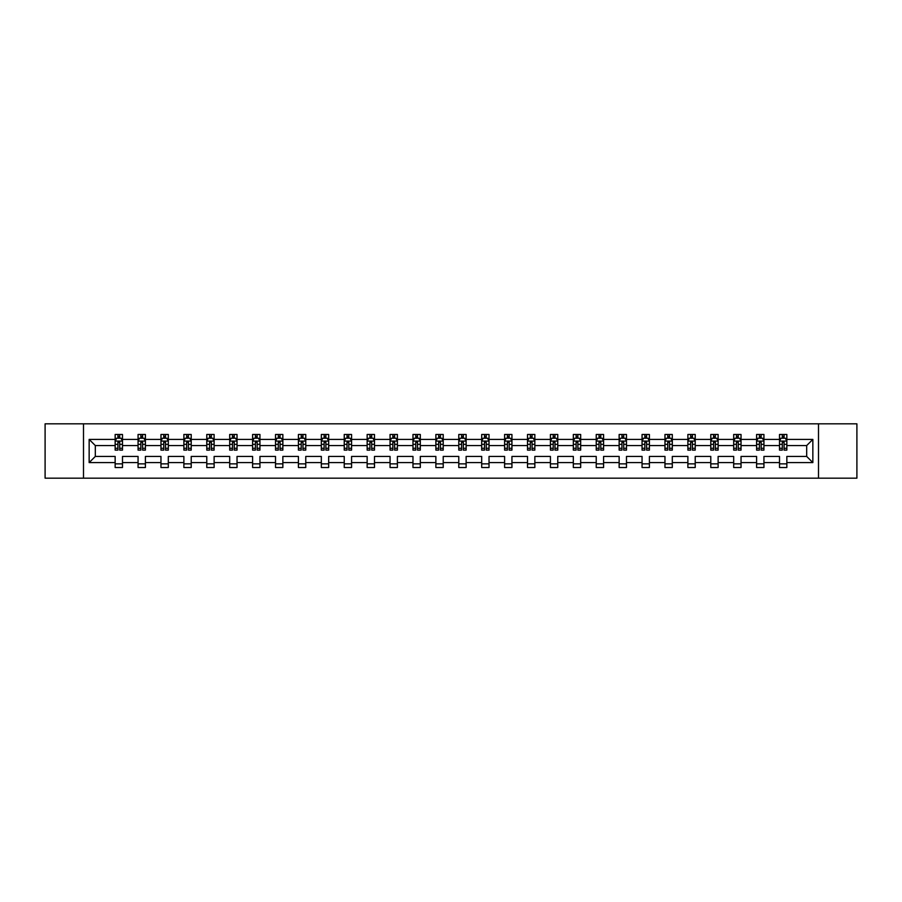 <?xml version="1.0" encoding="UTF-8"?>
<svg xmlns="http://www.w3.org/2000/svg" width="902" height="902" viewBox="0 0 902 902"><rect width="100%" height="100%" fill="white"/><g stroke="black" fill="none" stroke-linecap="round" stroke-linejoin="round"><path stroke-width="1.35" d="M818.497 478.173L856.9 478.173L856.9 423.827L818.497 423.827L818.497 478.173L83.503 478.173L83.503 423.827L45.1 423.827L45.1 478.173L83.503 478.173M786.848 462.602L786.848 456.435L806.681 456.435L812.849 462.602L786.848 462.602L786.848 467.518L779.508 467.518L779.508 462.602L763.938 462.602L763.938 467.518L756.598 467.518L756.598 462.602L741.038 462.602L741.038 467.518L733.687 467.518L733.687 462.602L718.127 462.602L718.127 467.518L710.787 467.518L710.787 462.602L695.216 462.602L695.216 467.518L687.876 467.518L687.876 462.602L672.306 462.602L672.306 467.518L664.966 467.518L664.966 462.602L649.395 462.602L649.395 467.518L642.055 467.518L642.055 462.602L626.484 462.602L626.484 467.518L619.144 467.518L619.144 462.602L603.585 462.602L603.585 467.518L596.233 467.518L596.233 462.602L580.674 462.602L580.674 467.518L573.322 467.518L573.322 462.602L557.763 462.602L557.763 467.518L550.423 467.518L550.423 462.602L534.852 462.602L534.852 467.518L527.512 467.518L527.512 462.602L511.941 462.602L511.941 467.518L504.601 467.518L504.601 462.602L489.031 462.602L489.031 467.518L481.691 467.518L481.691 462.602L466.131 462.602L466.131 467.518L458.78 467.518L458.78 462.602L443.22 462.602L443.22 467.518L435.869 467.518L435.869 462.602L420.309 462.602L420.309 467.518L412.969 467.518L412.969 462.602L397.399 462.602L397.399 467.518L390.059 467.518L390.059 462.602L374.488 462.602L374.488 467.518L367.148 467.518L367.148 462.602L351.577 462.602L351.577 467.518L344.237 467.518L344.237 462.602L328.678 462.602L328.678 467.518L321.326 467.518L321.326 462.602L305.767 462.602L305.767 467.518L298.415 467.518L298.415 462.602L282.856 462.602L282.856 467.518L275.516 467.518L275.516 462.602L259.945 462.602L259.945 467.518L252.605 467.518L252.605 462.602L237.034 462.602L237.034 467.518L229.694 467.518L229.694 462.602L214.124 462.602L214.124 467.518L206.784 467.518L206.784 462.602L191.213 462.602L191.213 467.518L183.873 467.518L183.873 462.602L168.313 462.602L168.313 467.518L160.962 467.518L160.962 462.602L145.402 462.602L145.402 467.518L138.062 467.518L138.062 462.602L122.492 462.602L122.492 467.518L115.152 467.518L115.152 462.602L89.151 462.602L89.151 439.398L115.152 439.398L115.152 434.482L122.492 434.482L122.492 439.398L138.062 439.398L138.062 434.482L145.402 434.482L145.402 439.398L160.962 439.398L160.962 434.482L168.313 434.482L168.313 439.398L183.873 439.398L183.873 434.482L191.213 434.482L191.213 439.398L206.784 439.398L206.784 434.482L214.124 434.482L214.124 439.398L229.694 439.398L229.694 434.482L237.034 434.482L237.034 439.398L252.605 439.398L252.605 434.482L259.945 434.482L259.945 439.398L275.516 439.398L275.516 434.482L282.856 434.482L282.856 439.398L298.415 439.398L298.415 434.482L305.767 434.482L305.767 439.398L321.326 439.398L321.326 434.482L328.678 434.482L328.678 439.398L344.237 439.398L344.237 434.482L351.577 434.482L351.577 439.398L367.148 439.398L367.148 434.482L374.488 434.482L374.488 439.398L390.059 439.398L390.059 434.482L397.399 434.482L397.399 439.398L412.969 439.398L412.969 434.482L420.309 434.482L420.309 439.398L435.869 439.398L435.869 434.482L443.22 434.482L443.22 439.398L458.78 439.398L458.78 434.482L466.131 434.482L466.131 439.398L481.691 439.398L481.691 434.482L489.031 434.482L489.031 439.398L504.601 439.398L504.601 434.482L511.941 434.482L511.941 439.398L527.512 439.398L527.512 434.482L534.852 434.482L534.852 439.398L550.423 439.398L550.423 434.482L557.763 434.482L557.763 439.398L573.322 439.398L573.322 434.482L580.674 434.482L580.674 439.398L596.233 439.398L596.233 434.482L603.585 434.482L603.585 439.398L619.144 439.398L619.144 434.482L626.484 434.482L626.484 439.398L642.055 439.398L642.055 434.482L649.395 434.482L649.395 439.398L664.966 439.398L664.966 434.482L672.306 434.482L672.306 439.398L687.876 439.398L687.876 434.482L695.216 434.482L695.216 439.398L710.787 439.398L710.787 434.482L718.127 434.482L718.127 439.398L733.687 439.398L733.687 434.482L741.038 434.482L741.038 439.398L756.598 439.398L756.598 434.482L763.938 434.482L763.938 439.398L779.508 439.398L779.508 434.482L786.848 434.482L786.848 439.398L812.849 439.398L812.849 462.602M818.497 423.827L83.503 423.827M779.508 439.398L779.508 445.565L763.938 445.565L763.938 439.398M763.938 462.602L763.938 456.435L779.508 456.435L779.508 462.602M756.598 439.398L756.598 445.565L741.038 445.565L741.038 439.398M741.038 462.602L741.038 456.435L756.598 456.435L756.598 462.602M733.687 439.398L733.687 445.565L718.127 445.565L718.127 439.398M718.127 462.602L718.127 456.435L733.687 456.435L733.687 462.602M710.787 439.398L710.787 445.565L695.216 445.565L695.216 439.398M695.216 462.602L695.216 456.435L710.787 456.435L710.787 462.602M687.876 439.398L687.876 445.565L672.306 445.565L672.306 439.398M672.306 462.602L672.306 456.435L687.876 456.435L687.876 462.602M664.966 439.398L664.966 445.565L649.395 445.565L649.395 439.398M649.395 462.602L649.395 456.435L664.966 456.435L664.966 462.602M642.055 439.398L642.055 445.565L626.484 445.565L626.484 439.398M626.484 462.602L626.484 456.435L642.055 456.435L642.055 462.602M619.144 439.398L619.144 445.565L603.585 445.565L603.585 439.398M603.585 462.602L603.585 456.435L619.144 456.435L619.144 462.602M596.233 439.398L596.233 445.565L580.674 445.565L580.674 439.398M580.674 462.602L580.674 456.435L596.233 456.435L596.233 462.602M573.322 439.398L573.322 445.565L557.763 445.565L557.763 439.398M557.763 462.602L557.763 456.435L573.322 456.435L573.322 462.602M550.423 439.398L550.423 445.565L534.852 445.565L534.852 439.398M534.852 462.602L534.852 456.435L550.423 456.435L550.423 462.602M527.512 439.398L527.512 445.565L511.941 445.565L511.941 439.398M511.941 462.602L511.941 456.435L527.512 456.435L527.512 462.602M504.601 439.398L504.601 445.565L489.031 445.565L489.031 439.398M489.031 462.602L489.031 456.435L504.601 456.435L504.601 462.602M481.691 439.398L481.691 445.565L466.131 445.565L466.131 439.398M466.131 462.602L466.131 456.435L481.691 456.435L481.691 462.602M458.78 439.398L458.78 445.565L443.22 445.565L443.22 439.398M443.22 462.602L443.22 456.435L458.78 456.435L458.78 462.602M435.869 439.398L435.869 445.565L420.309 445.565L420.309 439.398M420.309 462.602L420.309 456.435L435.869 456.435L435.869 462.602M412.969 439.398L412.969 445.565L397.399 445.565L397.399 439.398M397.399 462.602L397.399 456.435L412.969 456.435L412.969 462.602M390.059 439.398L390.059 445.565L374.488 445.565L374.488 439.398M374.488 462.602L374.488 456.435L390.059 456.435L390.059 462.602M367.148 439.398L367.148 445.565L351.577 445.565L351.577 439.398M351.577 462.602L351.577 456.435L367.148 456.435L367.148 462.602M344.237 439.398L344.237 445.565L328.678 445.565L328.678 439.398M328.678 462.602L328.678 456.435L344.237 456.435L344.237 462.602M321.326 439.398L321.326 445.565L305.767 445.565L305.767 439.398M305.767 462.602L305.767 456.435L321.326 456.435L321.326 462.602M298.415 439.398L298.415 445.565L282.856 445.565L282.856 439.398M282.856 462.602L282.856 456.435L298.415 456.435L298.415 462.602M275.516 439.398L275.516 445.565L259.945 445.565L259.945 439.398M259.945 462.602L259.945 456.435L275.516 456.435L275.516 462.602M252.605 439.398L252.605 445.565L237.034 445.565L237.034 439.398M237.034 462.602L237.034 456.435L252.605 456.435L252.605 462.602M229.694 439.398L229.694 445.565L214.124 445.565L214.124 439.398M214.124 462.602L214.124 456.435L229.694 456.435L229.694 462.602M206.784 439.398L206.784 445.565L191.213 445.565L191.213 439.398M191.213 462.602L191.213 456.435L206.784 456.435L206.784 462.602M183.873 439.398L183.873 445.565L168.313 445.565L168.313 439.398M168.313 462.602L168.313 456.435L183.873 456.435L183.873 462.602M160.962 439.398L160.962 445.565L145.402 445.565L145.402 439.398M145.402 462.602L145.402 456.435L160.962 456.435L160.962 462.602M138.062 439.398L138.062 445.565L122.492 445.565L122.492 439.398M122.492 462.602L122.492 456.435L138.062 456.435L138.062 462.602M115.152 439.398L115.152 445.565L95.319 445.565L95.319 456.435L115.152 456.435L115.152 462.602M89.151 439.398L95.319 445.565M806.681 456.435L806.681 445.565L786.848 445.565L786.848 439.398M782.305 438.147L784.063 438.147M759.394 438.147L761.153 438.147M736.483 438.147L738.242 438.147M713.572 438.147L715.331 438.147M690.661 438.147L692.42 438.147M667.751 438.147L669.521 438.147M644.84 438.147L646.61 438.147M621.94 438.147L623.699 438.147M599.029 438.147L600.788 438.147M576.119 438.147L577.878 438.147M553.208 438.147L554.967 438.147M530.297 438.147L532.067 438.147M507.386 438.147L509.156 438.147M484.487 438.147L486.246 438.147M461.576 438.147L463.335 438.147M438.665 438.147L440.424 438.147M415.754 438.147L417.513 438.147M392.844 438.147L394.614 438.147M369.933 438.147L371.703 438.147M347.033 438.147L348.792 438.147M324.122 438.147L325.881 438.147M301.212 438.147L302.971 438.147M278.301 438.147L280.06 438.147M255.39 438.147L257.16 438.147M232.479 438.147L234.249 438.147M209.58 438.147L211.339 438.147M186.669 438.147L188.428 438.147M163.758 438.147L165.517 438.147M140.847 438.147L142.606 438.147M117.936 438.147L119.695 438.147M115.152 463.853L122.492 463.853M138.062 463.853L145.402 463.853M160.962 463.853L168.313 463.853M183.873 463.853L191.213 463.853M206.784 463.853L214.124 463.853M229.694 463.853L237.034 463.853M252.605 463.853L259.945 463.853M275.516 463.853L282.856 463.853M298.415 463.853L305.767 463.853M321.326 463.853L328.678 463.853M344.237 463.853L351.577 463.853M367.148 463.853L374.488 463.853M390.059 463.853L397.399 463.853M412.969 463.853L420.309 463.853M435.869 463.853L443.22 463.853M458.78 463.853L466.131 463.853M481.691 463.853L489.031 463.853M504.601 463.853L511.941 463.853M527.512 463.853L534.852 463.853M550.423 463.853L557.763 463.853M573.322 463.853L580.674 463.853M596.233 463.853L603.585 463.853M619.144 463.853L626.484 463.853M642.055 463.853L649.395 463.853M664.966 463.853L672.306 463.853M687.876 463.853L695.216 463.853M710.787 463.853L718.127 463.853M733.687 463.853L741.038 463.853M756.598 463.853L763.938 463.853M779.508 463.853L786.848 463.853M95.319 456.435L89.151 462.602M812.849 439.398L806.681 445.565M119.695 436.388L117.936 436.388M116.527 438.395L115.152 438.395L115.152 434.482L117.936 434.482L117.936 438.225M115.152 448.283L115.152 450.121L117.936 450.121L117.936 448.283L115.152 448.283L115.152 445.565M122.492 445.565L122.492 450.121L119.695 450.121L119.695 442.262L117.936 442.262L117.936 448.283M121.116 438.395L122.492 438.395L122.492 434.482L119.695 434.482L119.695 438.225M122.492 441.157L121.026 438.225L116.617 438.225L115.152 441.157M142.606 436.388L140.847 436.388M139.438 438.395L138.062 438.395L138.062 434.482L140.847 434.482L140.847 438.225M138.062 448.283L138.062 450.121L140.847 450.121L140.847 448.283L138.062 448.283L138.062 445.565M145.402 445.565L145.402 450.121L142.606 450.121L142.606 442.262L140.847 442.262L140.847 448.283M144.016 438.395L145.402 438.395L145.402 434.482L142.606 434.482L142.606 438.225M145.402 441.157L143.937 438.225L139.528 438.225L138.062 441.157M165.517 436.388L163.758 436.388M162.349 438.395L160.962 438.395L160.962 434.482L163.758 434.482L163.758 438.225M160.962 448.283L160.962 450.121L163.758 450.121L163.758 448.283L160.962 448.283L160.962 445.565M168.313 445.565L168.313 450.121L165.517 450.121L165.517 442.262L163.758 442.262L163.758 448.283M166.926 438.395L168.313 438.395L168.313 434.482L165.517 434.482L165.517 438.225M168.313 441.157L166.836 438.225L162.439 438.225L160.962 441.157M188.428 436.388L186.669 436.388M185.26 438.395L183.873 438.395L183.873 434.482L186.669 434.482L186.669 438.225M183.873 448.283L183.873 450.121L186.669 450.121L186.669 448.283L183.873 448.283L183.873 445.565M191.213 445.565L191.213 450.121L188.428 450.121L188.428 442.262L186.669 442.262L186.669 448.283M189.837 438.395L191.213 438.395L191.213 434.482L188.428 434.482L188.428 438.225M191.213 441.157L189.747 438.225L185.338 438.225L183.873 441.157M211.339 436.388L209.58 436.388M208.17 438.395L206.784 438.395L206.784 434.482L209.58 434.482L209.58 438.225M206.784 448.283L206.784 450.121L209.58 450.121L209.58 448.283L206.784 448.283L206.784 445.565M214.124 445.565L214.124 450.121L211.339 450.121L211.339 442.262L209.58 442.262L209.58 448.283M212.748 438.395L214.124 438.395L214.124 434.482L211.339 434.482L211.339 438.225M214.124 441.157L212.658 438.225L208.249 438.225L206.784 441.157M234.249 436.388L232.479 436.388M231.07 438.395L229.694 438.395L229.694 434.482L232.479 434.482L232.479 438.225M229.694 448.283L229.694 450.121L232.479 450.121L232.479 448.283L229.694 448.283L229.694 445.565M237.034 445.565L237.034 450.121L234.249 450.121L234.249 442.262L232.479 442.262L232.479 448.283M235.659 438.395L237.034 438.395L237.034 434.482L234.249 434.482L234.249 438.225M237.034 441.157L235.569 438.225L231.16 438.225L229.694 441.157M257.16 436.388L255.39 436.388M253.981 438.395L252.605 438.395L252.605 434.482L255.39 434.482L255.39 438.225M252.605 448.283L252.605 450.121L255.39 450.121L255.39 448.283L252.605 448.283L252.605 445.565M259.945 445.565L259.945 450.121L257.16 450.121L257.16 442.262L255.39 442.262L255.39 448.283M258.57 438.395L259.945 438.395L259.945 434.482L257.16 434.482L257.16 438.225M259.945 441.157L258.479 438.225L254.071 438.225L252.605 441.157M280.06 436.388L278.301 436.388M276.891 438.395L275.516 438.395L275.516 434.482L278.301 434.482L278.301 438.225M275.516 448.283L275.516 450.121L278.301 450.121L278.301 448.283L275.516 448.283L275.516 445.565M282.856 445.565L282.856 450.121L280.06 450.121L280.06 442.262L278.301 442.262L278.301 448.283M281.469 438.395L282.856 438.395L282.856 434.482L280.06 434.482L280.06 438.225M282.856 441.157L281.39 438.225L276.982 438.225L275.516 441.157M302.971 436.388L301.212 436.388M299.802 438.395L298.415 438.395L298.415 434.482L301.212 434.482L301.212 438.225M298.415 448.283L298.415 450.121L301.212 450.121L301.212 448.283L298.415 448.283L298.415 445.565M305.767 445.565L305.767 450.121L302.971 450.121L302.971 442.262L301.212 442.262L301.212 448.283M304.38 438.395L305.767 438.395L305.767 434.482L302.971 434.482L302.971 438.225M305.767 441.157L304.29 438.225L299.892 438.225L298.415 441.157M325.881 436.388L324.122 436.388M322.713 438.395L321.326 438.395L321.326 434.482L324.122 434.482L324.122 438.225M321.326 448.283L321.326 450.121L324.122 450.121L324.122 448.283L321.326 448.283L321.326 445.565M328.678 445.565L328.678 450.121L325.881 450.121L325.881 442.262L324.122 442.262L324.122 448.283M327.291 438.395L328.678 438.395L328.678 434.482L325.881 434.482L325.881 438.225M328.678 441.157L327.2 438.225L322.803 438.225L321.326 441.157M348.792 436.388L347.033 436.388M345.624 438.395L344.237 438.395L344.237 434.482L347.033 434.482L347.033 438.225M344.237 448.283L344.237 450.121L347.033 450.121L347.033 448.283L344.237 448.283L344.237 445.565M351.577 445.565L351.577 450.121L348.792 450.121L348.792 442.262L347.033 442.262L347.033 448.283M350.202 438.395L351.577 438.395L351.577 434.482L348.792 434.482L348.792 438.225M351.577 441.157L350.111 438.225L345.703 438.225L344.237 441.157M371.703 436.388L369.933 436.388M368.523 438.395L367.148 438.395L367.148 434.482L369.933 434.482L369.933 438.225M367.148 448.283L367.148 450.121L369.933 450.121L369.933 448.283L367.148 448.283L367.148 445.565M374.488 445.565L374.488 450.121L371.703 450.121L371.703 442.262L369.933 442.262L369.933 448.283M373.112 438.395L374.488 438.395L374.488 434.482L371.703 434.482L371.703 438.225M374.488 441.157L373.022 438.225L368.614 438.225L367.148 441.157M394.614 436.388L392.844 436.388M391.434 438.395L390.059 438.395L390.059 434.482L392.844 434.482L392.844 438.225M390.059 448.283L390.059 450.121L392.844 450.121L392.844 448.283L390.059 448.283L390.059 445.565M397.399 445.565L397.399 450.121L394.614 450.121L394.614 442.262L392.844 442.262L392.844 448.283M396.023 438.395L397.399 438.395L397.399 434.482L394.614 434.482L394.614 438.225M397.399 441.157L395.933 438.225L391.524 438.225L390.059 441.157M417.513 436.388L415.754 436.388M414.345 438.395L412.969 438.395L412.969 434.482L415.754 434.482L415.754 438.225M412.969 448.283L412.969 450.121L415.754 450.121L415.754 448.283L412.969 448.283L412.969 445.565M420.309 445.565L420.309 450.121L417.513 450.121L417.513 442.262L415.754 442.262L415.754 448.283M418.923 438.395L420.309 438.395L420.309 434.482L417.513 434.482L417.513 438.225M420.309 441.157L418.844 438.225L414.435 438.225L412.969 441.157M440.424 436.388L438.665 436.388M437.256 438.395L435.869 438.395L435.869 434.482L438.665 434.482L438.665 438.225M435.869 448.283L435.869 450.121L438.665 450.121L438.665 448.283L435.869 448.283L435.869 445.565M443.22 445.565L443.22 450.121L440.424 450.121L440.424 442.262L438.665 442.262L438.665 448.283M441.833 438.395L443.22 438.395L443.22 434.482L440.424 434.482L440.424 438.225M443.22 441.157L441.743 438.225L437.346 438.225L435.869 441.157M463.335 436.388L461.576 436.388M460.167 438.395L458.78 438.395L458.78 434.482L461.576 434.482L461.576 438.225M458.78 448.283L458.78 450.121L461.576 450.121L461.576 448.283L458.78 448.283L458.78 445.565M466.131 445.565L466.131 450.121L463.335 450.121L463.335 442.262L461.576 442.262L461.576 448.283M464.744 438.395L466.131 438.395L466.131 434.482L463.335 434.482L463.335 438.225M466.131 441.157L464.654 438.225L460.257 438.225L458.78 441.157M486.246 436.388L484.487 436.388M483.077 438.395L481.691 438.395L481.691 434.482L484.487 434.482L484.487 438.225M481.691 448.283L481.691 450.121L484.487 450.121L484.487 448.283L481.691 448.283L481.691 445.565M489.031 445.565L489.031 450.121L486.246 450.121L486.246 442.262L484.487 442.262L484.487 448.283M487.655 438.395L489.031 438.395L489.031 434.482L486.246 434.482L486.246 438.225M489.031 441.157L487.565 438.225L483.156 438.225L481.691 441.157M509.156 436.388L507.386 436.388M505.977 438.395L504.601 438.395L504.601 434.482L507.386 434.482L507.386 438.225M504.601 448.283L504.601 450.121L507.386 450.121L507.386 448.283L504.601 448.283L504.601 445.565M511.941 445.565L511.941 450.121L509.156 450.121L509.156 442.262L507.386 442.262L507.386 448.283M510.566 438.395L511.941 438.395L511.941 434.482L509.156 434.482L509.156 438.225M511.941 441.157L510.476 438.225L506.067 438.225L504.601 441.157M532.067 436.388L530.297 436.388M528.888 438.395L527.512 438.395L527.512 434.482L530.297 434.482L530.297 438.225M527.512 448.283L527.512 450.121L530.297 450.121L530.297 448.283L527.512 448.283L527.512 445.565M534.852 445.565L534.852 450.121L532.067 450.121L532.067 442.262L530.297 442.262L530.297 448.283M533.477 438.395L534.852 438.395L534.852 434.482L532.067 434.482L532.067 438.225M534.852 441.157L533.386 438.225L528.978 438.225L527.512 441.157M554.967 436.388L553.208 436.388M551.798 438.395L550.423 438.395L550.423 434.482L553.208 434.482L553.208 438.225M550.423 448.283L550.423 450.121L553.208 450.121L553.208 448.283L550.423 448.283L550.423 445.565M557.763 445.565L557.763 450.121L554.967 450.121L554.967 442.262L553.208 442.262L553.208 448.283M556.376 438.395L557.763 438.395L557.763 434.482L554.967 434.482L554.967 438.225M557.763 441.157L556.297 438.225L551.889 438.225L550.423 441.157M577.878 436.388L576.119 436.388M574.709 438.395L573.322 438.395L573.322 434.482L576.119 434.482L576.119 438.225M573.322 448.283L573.322 450.121L576.119 450.121L576.119 448.283L573.322 448.283L573.322 445.565M580.674 445.565L580.674 450.121L577.878 450.121L577.878 442.262L576.119 442.262L576.119 448.283M579.287 438.395L580.674 438.395L580.674 434.482L577.878 434.482L577.878 438.225M580.674 441.157L579.197 438.225L574.799 438.225L573.322 441.157M600.788 436.388L599.029 436.388M597.62 438.395L596.233 438.395L596.233 434.482L599.029 434.482L599.029 438.225M596.233 448.283L596.233 450.121L599.029 450.121L599.029 448.283L596.233 448.283L596.233 445.565M603.585 445.565L603.585 450.121L600.788 450.121L600.788 442.262L599.029 442.262L599.029 448.283M602.198 438.395L603.585 438.395L603.585 434.482L600.788 434.482L600.788 438.225M603.585 441.157L602.108 438.225L597.71 438.225L596.233 441.157M623.699 436.388L621.94 436.388M620.531 438.395L619.144 438.395L619.144 434.482L621.94 434.482L621.94 438.225M619.144 448.283L619.144 450.121L621.94 450.121L621.94 448.283L619.144 448.283L619.144 445.565M626.484 445.565L626.484 450.121L623.699 450.121L623.699 442.262L621.94 442.262L621.94 448.283M625.109 438.395L626.484 438.395L626.484 434.482L623.699 434.482L623.699 438.225M626.484 441.157L625.018 438.225L620.61 438.225L619.144 441.157M646.61 436.388L644.84 436.388M643.43 438.395L642.055 438.395L642.055 434.482L644.84 434.482L644.84 438.225M642.055 448.283L642.055 450.121L644.84 450.121L644.84 448.283L642.055 448.283L642.055 445.565M649.395 445.565L649.395 450.121L646.61 450.121L646.61 442.262L644.84 442.262L644.84 448.283M648.019 438.395L649.395 438.395L649.395 434.482L646.61 434.482L646.61 438.225M649.395 441.157L647.929 438.225L643.521 438.225L642.055 441.157M669.521 436.388L667.751 436.388M666.341 438.395L664.966 438.395L664.966 434.482L667.751 434.482L667.751 438.225M664.966 448.283L664.966 450.121L667.751 450.121L667.751 448.283L664.966 448.283L664.966 445.565M672.306 445.565L672.306 450.121L669.521 450.121L669.521 442.262L667.751 442.262L667.751 448.283M670.93 438.395L672.306 438.395L672.306 434.482L669.521 434.482L669.521 438.225M672.306 441.157L670.84 438.225L666.431 438.225L664.966 441.157M692.42 436.388L690.661 436.388M689.252 438.395L687.876 438.395L687.876 434.482L690.661 434.482L690.661 438.225M687.876 448.283L687.876 450.121L690.661 450.121L690.661 448.283L687.876 448.283L687.876 445.565M695.216 445.565L695.216 450.121L692.42 450.121L692.42 442.262L690.661 442.262L690.661 448.283M693.83 438.395L695.216 438.395L695.216 434.482L692.42 434.482L692.42 438.225M695.216 441.157L693.751 438.225L689.342 438.225L687.876 441.157M715.331 436.388L713.572 436.388M712.163 438.395L710.787 438.395L710.787 434.482L713.572 434.482L713.572 438.225M710.787 448.283L710.787 450.121L713.572 450.121L713.572 448.283L710.787 448.283L710.787 445.565M718.127 445.565L718.127 450.121L715.331 450.121L715.331 442.262L713.572 442.262L713.572 448.283M716.74 438.395L718.127 438.395L718.127 434.482L715.331 434.482L715.331 438.225M718.127 441.157L716.662 438.225L712.253 438.225L710.787 441.157M738.242 436.388L736.483 436.388M735.074 438.395L733.687 438.395L733.687 434.482L736.483 434.482L736.483 438.225M733.687 448.283L733.687 450.121L736.483 450.121L736.483 448.283L733.687 448.283L733.687 445.565M741.038 445.565L741.038 450.121L738.242 450.121L738.242 442.262L736.483 442.262L736.483 448.283M739.651 438.395L741.038 438.395L741.038 434.482L738.242 434.482L738.242 438.225M741.038 441.157L739.561 438.225L735.164 438.225L733.687 441.157M761.153 436.388L759.394 436.388M757.984 438.395L756.598 438.395L756.598 434.482L759.394 434.482L759.394 438.225M756.598 448.283L756.598 450.121L759.394 450.121L759.394 448.283L756.598 448.283L756.598 445.565M763.938 445.565L763.938 450.121L761.153 450.121L761.153 442.262L759.394 442.262L759.394 448.283M762.562 438.395L763.938 438.395L763.938 434.482L761.153 434.482L761.153 438.225M763.938 441.157L762.472 438.225L758.063 438.225L756.598 441.157M784.063 436.388L782.305 436.388M780.884 438.395L779.508 438.395L779.508 434.482L782.305 434.482L782.305 438.225M779.508 448.283L779.508 450.121L782.305 450.121L782.305 448.283L779.508 448.283L779.508 445.565M786.848 445.565L786.848 450.121L784.063 450.121L784.063 442.262L782.305 442.262L782.305 448.283M785.473 438.395L786.848 438.395L786.848 434.482L784.063 434.482L784.063 438.225M786.848 441.157L785.383 438.225L780.974 438.225L779.508 441.157M122.458 441.089L115.185 441.089M122.492 448.283L119.695 448.283M117.936 444.336L115.152 444.336M122.492 444.336L119.695 444.336M119.695 437.323L117.936 437.323M145.369 441.089L138.096 441.089M145.402 448.283L142.606 448.283M140.847 444.336L138.062 444.336M145.402 444.336L142.606 444.336M142.606 437.323L140.847 437.323M168.268 441.089L161.007 441.089M168.313 448.283L165.517 448.283M163.758 444.336L160.962 444.336M168.313 444.336L165.517 444.336M165.517 437.323L163.758 437.323M191.179 441.089L183.918 441.089M191.213 448.283L188.428 448.283M186.669 444.336L183.873 444.336M191.213 444.336L188.428 444.336M188.428 437.323L186.669 437.323M214.09 441.089L206.817 441.089M214.124 448.283L211.339 448.283M209.58 444.336L206.784 444.336M214.124 444.336L211.339 444.336M211.339 437.323L209.58 437.323M237 441.089L229.728 441.089M237.034 448.283L234.249 448.283M232.479 444.336L229.694 444.336M237.034 444.336L234.249 444.336M234.249 437.323L232.479 437.323M259.911 441.089L252.639 441.089M259.945 448.283L257.16 448.283M255.39 444.336L252.605 444.336M259.945 444.336L257.16 444.336M257.16 437.323L255.39 437.323M282.822 441.089L275.55 441.089M282.856 448.283L280.06 448.283M278.301 444.336L275.516 444.336M282.856 444.336L280.06 444.336M280.06 437.323L278.301 437.323M305.722 441.089L298.461 441.089M305.767 448.283L302.971 448.283M301.212 444.336L298.415 444.336M305.767 444.336L302.971 444.336M302.971 437.323L301.212 437.323M328.632 441.089L321.371 441.089M328.678 448.283L325.881 448.283M324.122 444.336L321.326 444.336M328.678 444.336L325.881 444.336M325.881 437.323L324.122 437.323M351.543 441.089L344.271 441.089M351.577 448.283L348.792 448.283M347.033 444.336L344.237 444.336M351.577 444.336L348.792 444.336M348.792 437.323L347.033 437.323M374.454 441.089L367.182 441.089M374.488 448.283L371.703 448.283M369.933 444.336L367.148 444.336M374.488 444.336L371.703 444.336M371.703 437.323L369.933 437.323M397.365 441.089L390.092 441.089M397.399 448.283L394.614 448.283M392.844 444.336L390.059 444.336M397.399 444.336L394.614 444.336M394.614 437.323L392.844 437.323M420.276 441.089L413.003 441.089M420.309 448.283L417.513 448.283M415.754 444.336L412.969 444.336M420.309 444.336L417.513 444.336M417.513 437.323L415.754 437.323M443.175 441.089L435.914 441.089M443.22 448.283L440.424 448.283M438.665 444.336L435.869 444.336M443.22 444.336L440.424 444.336M440.424 437.323L438.665 437.323M466.086 441.089L458.825 441.089M466.131 448.283L463.335 448.283M461.576 444.336L458.78 444.336M466.131 444.336L463.335 444.336M463.335 437.323L461.576 437.323M488.997 441.089L481.724 441.089M489.031 448.283L486.246 448.283M484.487 444.336L481.691 444.336M489.031 444.336L486.246 444.336M486.246 437.323L484.487 437.323M511.908 441.089L504.635 441.089M511.941 448.283L509.156 448.283M507.386 444.336L504.601 444.336M511.941 444.336L509.156 444.336M509.156 437.323L507.386 437.323M534.818 441.089L527.546 441.089M534.852 448.283L532.067 448.283M530.297 444.336L527.512 444.336M534.852 444.336L532.067 444.336M532.067 437.323L530.297 437.323M557.729 441.089L550.457 441.089M557.763 448.283L554.967 448.283M553.208 444.336L550.423 444.336M557.763 444.336L554.967 444.336M554.967 437.323L553.208 437.323M580.629 441.089L573.368 441.089M580.674 448.283L577.878 448.283M576.119 444.336L573.322 444.336M580.674 444.336L577.878 444.336M577.878 437.323L576.119 437.323M603.539 441.089L596.278 441.089M603.585 448.283L600.788 448.283M599.029 444.336L596.233 444.336M603.585 444.336L600.788 444.336M600.788 437.323L599.029 437.323M626.45 441.089L619.178 441.089M626.484 448.283L623.699 448.283M621.94 444.336L619.144 444.336M626.484 444.336L623.699 444.336M623.699 437.323L621.94 437.323M649.361 441.089L642.089 441.089M649.395 448.283L646.61 448.283M644.84 444.336L642.055 444.336M649.395 444.336L646.61 444.336M646.61 437.323L644.84 437.323M672.272 441.089L664.999 441.089M672.306 448.283L669.521 448.283M667.751 444.336L664.966 444.336M672.306 444.336L669.521 444.336M669.521 437.323L667.751 437.323M695.183 441.089L687.91 441.089M695.216 448.283L692.42 448.283M690.661 444.336L687.876 444.336M695.216 444.336L692.42 444.336M692.42 437.323L690.661 437.323M718.082 441.089L710.821 441.089M718.127 448.283L715.331 448.283M713.572 444.336L710.787 444.336M718.127 444.336L715.331 444.336M715.331 437.323L713.572 437.323M740.993 441.089L733.732 441.089M741.038 448.283L738.242 448.283M736.483 444.336L733.687 444.336M741.038 444.336L738.242 444.336M738.242 437.323L736.483 437.323M763.904 441.089L756.631 441.089M763.938 448.283L761.153 448.283M759.394 444.336L756.598 444.336M763.938 444.336L761.153 444.336M761.153 437.323L759.394 437.323M786.815 441.089L779.542 441.089M786.848 448.283L784.063 448.283M782.305 444.336L779.508 444.336M786.848 444.336L784.063 444.336M784.063 437.323L782.305 437.323"/></g></svg>
